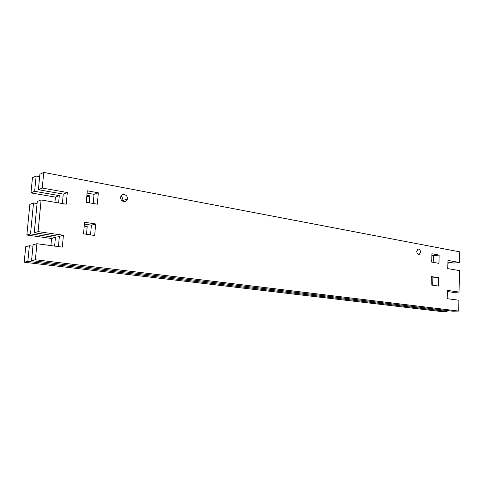 <?xml version="1.0" encoding="UTF-8"?>
<svg xmlns="http://www.w3.org/2000/svg" width="484" height="484" viewBox="0 0 484 484"><rect width="100%" height="100%" fill="white"/><g stroke="black" fill="none" stroke-linecap="round" stroke-linejoin="round"><path stroke-width="0.73" d="M86.902 195.3L89.843 195.826L86.763 196.927M89.843 195.826L89.244 202.79M84.234 225.877L87.199 226.331L84.119 227.19M87.199 226.331L86.509 234.286M30.976 192.892L34.648 191.319L59.296 195.627L55.424 197.127L30.976 192.892L32.452 177.779L36.131 176.037L39.658 176.696M37.068 203.552L33.517 202.965L29.851 204.417L26.856 235.024L30.516 233.917L55.43 237.426L54.625 246.09M59.296 195.627L58.618 202.923M54.94 202.3L55.424 197.127M33.517 202.965L30.516 233.917M32.954 246.217L29.367 245.745L27.842 261.421L24.2 262.231L441.481 311.563L447.137 311.4L27.842 261.421M447.156 310.546L447.137 311.4M447.543 291.562L447.519 292.687M448.148 262.05L448.117 263.58M36.131 176.037L34.648 191.319M55.43 237.426L51.57 238.479L26.856 235.024M29.367 245.745L25.712 246.725L24.2 262.231M50.911 245.594L51.57 238.479M420.517 252.067L419.319 254.33C417.819 254.566 416.966 253.586 416.754 251.384L417.94 249.133C419.446 248.879 420.306 249.859 420.517 252.067M122.603 201.132L122.863 200.055C122.912 198.458 122.27 197.224 120.939 196.359M127.352 198.628L127.286 199.081C126.614 203.262 120.183 201.665 120.691 197.411L120.734 197.085C121.309 192.771 127.873 194.332 127.352 198.628M98.319 192.807L97.351 204.194L86.297 202.282L87.295 190.799L98.319 192.807L94.035 194.338L87.096 193.08M93.249 203.486L94.035 194.338M95.663 223.977L94.676 235.49L83.538 233.851L84.549 222.235L95.663 223.977L91.385 225.169L84.391 224.08M90.544 234.885L91.385 225.169M439.133 255.086L438.946 263.356L431.692 262.104L431.891 253.761L439.133 255.086L433.368 255.697L431.849 255.419M433.216 262.364L433.368 255.697M438.631 277.707L438.444 286.05L431.153 284.979L431.353 276.57L438.631 277.707L431.323 277.907M432.684 285.203L432.847 278.143M38.405 189.704L42.247 188.058L67.3 192.523L63.253 194.09L38.405 189.704L39.894 174.258L43.741 172.437L459.8 251.874L459.606 262.51L453.817 263.048L447.912 262.007M67.3 192.523L66.235 204.206L41.11 199.965L37.268 201.483L34.255 232.78L38.079 231.618L63.41 235.254L62.327 247.124L36.917 243.718L35.386 259.751L31.569 260.598L452.879 311.23L458.711 311.061L35.386 259.751M62.382 203.558L63.253 194.09M41.11 199.965L38.079 231.618M459.606 262.51L447.942 260.428L447.773 268.632L459.455 270.604L459.062 292.058L447.325 290.376L447.156 298.664L458.911 300.243L458.711 311.061M43.741 172.437L42.247 188.058M63.41 235.254L59.375 236.349L34.255 232.78M36.917 243.718L33.1 244.747L31.569 260.598M58.437 246.598L59.375 236.349M459.062 292.058L453.248 292.372L447.307 291.531M418.563 254.415L419.319 254.33M122.797 200.503L127.286 199.081"/></g></svg>
